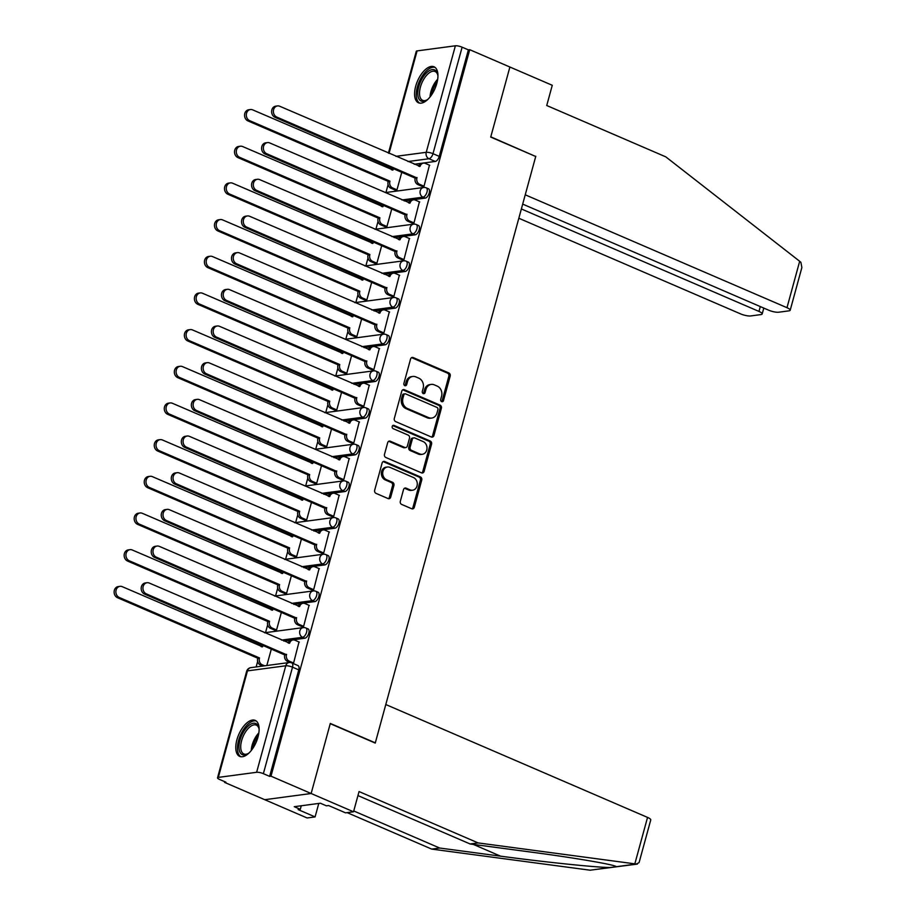 <?xml version="1.0" encoding="UTF-8"?>
<svg xmlns="http://www.w3.org/2000/svg" width="916" height="916" viewBox="0 0 916 916"><rect width="100%" height="100%" fill="white"/><g stroke="black" fill="none" stroke-linecap="round" stroke-linejoin="round"><path stroke-width="1.37" d="M441.649 401.632A1.729 1.454 82.4 0 0 443.481 400.613L450.191 376.098A2.462 2.072 82.4 0 0 448.84 372.938L413.185 357.561A2.462 2.072 82.4 0 0 410.574 359.015L403.864 383.529A1.729 1.454 82.4 0 0 406.635 384.731L407.505 381.548A7.901 6.63 82.4 0 1 412.795 376.465A7.901 6.63 82.4 0 1 415.864 376.9L418.83 378.182A7.901 6.63 82.4 0 1 423.158 388.304L422.287 391.475A1.729 1.454 82.4 0 0 425.058 392.666L425.929 389.495A7.901 6.63 82.4 0 1 431.218 384.411A7.901 6.63 82.4 0 1 434.287 384.846L437.253 386.128A7.901 6.63 82.4 0 1 441.569 396.25L440.71 399.422A1.729 1.454 82.4 0 0 441.649 401.632A1.729 1.454 82.4 0 0 442.13 400.796L448.829 376.281A2.462 2.072 82.4 0 0 447.489 373.11L411.834 357.732A2.462 2.072 82.4 0 0 411.57 357.652M404.769 385.728A1.729 1.454 82.4 0 0 405.284 384.903L406.154 381.732L407.505 381.548M423.192 393.674A1.729 1.454 82.4 0 0 423.707 392.85L424.577 389.678L425.929 389.495M436.817 83.39A19.602 9.515 -66.7 0 0 434.024 66.788A19.602 9.515 -66.7 0 0 415.704 86.207A19.602 9.515 -66.7 0 0 418.498 102.798A19.602 9.515 -66.7 0 0 436.817 83.39M258.003 736.991A19.602 9.515 -66.7 0 0 255.221 720.4A19.602 9.515 -66.7 0 0 236.901 739.807A19.602 9.515 -66.7 0 0 239.694 756.398A19.602 9.515 -66.7 0 0 258.003 736.991M400.326 501.27A2.462 2.072 82.4 0 0 401.677 504.43L411.685 508.746A2.462 2.072 82.4 0 0 414.295 507.292L421.749 480.064A2.462 2.072 82.4 0 0 420.398 476.904L384.743 461.527A2.462 2.072 82.4 0 0 382.132 462.981L374.678 490.209A2.462 2.072 82.4 0 0 376.029 493.369L388.109 498.579A2.462 2.072 82.4 0 0 390.72 497.125L393.914 485.469A2.462 2.072 82.4 0 0 392.563 482.308L386.575 479.732A6.595 5.542 82.4 0 1 382.716 472.759A6.595 5.542 82.4 0 1 387.388 467.011A6.595 5.542 82.4 0 1 389.953 467.378L413.425 477.499A6.595 5.542 82.4 0 1 417.272 484.472A6.595 5.542 82.4 0 1 412.601 490.22A6.595 5.542 82.4 0 1 410.047 489.854L406.132 488.159A2.462 2.072 82.4 0 0 403.521 489.613L400.326 501.27M522.692 204.108L768.581 310.146A7.546 1.843 -164.7 0 0 778.692 312.219L788.974 310.845A7.546 1.843 -164.7 0 0 790.199 310.226A7.546 1.843 -164.7 0 0 786.981 307.696L799.679 261.278L665.806 156.865L546.737 105.512L552.268 85.291L509.891 67.017L490.724 137.079L535.723 156.487L375.308 742.853L330.31 723.445L311.142 793.508L270.987 776.184L469.725 49.693L468.374 49.876L462.122 47.185L432.982 153.682A5.027 2.439 113.3 0 1 428.986 158.743L407.964 161.548M535.322 156.315L490.781 136.839L509.891 67.017L469.725 49.693M431.322 436.978A2.462 2.072 82.4 0 0 433.932 435.524L441.375 408.284A2.462 2.072 82.4 0 0 440.035 405.124L404.38 389.747A2.462 2.072 82.4 0 0 401.758 391.201L394.315 418.44A2.462 2.072 82.4 0 0 395.666 421.6L431.322 436.978M431.562 444.18L424.108 471.408A2.462 2.072 82.4 0 1 421.497 472.862L385.842 457.485A2.462 2.072 82.4 0 1 384.491 454.325L387.686 442.668A2.462 2.072 82.4 0 1 390.296 441.214L404.757 447.455A2.462 2.072 82.4 0 0 407.368 446L409.486 438.26A2.462 2.072 82.4 0 0 408.135 435.1L393.079 428.608A1.729 1.454 82.4 0 1 393.96 425.379L430.211 441.008A2.462 2.072 82.4 0 1 431.562 444.18L430.211 444.352L422.757 471.591L424.108 471.408M353.519 811.782L345.538 812.847L328.592 805.542L326.417 805.828L320.371 803.217L294.254 806.698L300.299 809.309L298.135 809.595L315.093 816.912L307.1 817.965L264.724 799.691L311.142 793.508L330.241 723.674L375.251 743.082L385.796 704.53L647.543 817.404A7.546 1.843 15.3 0 1 650.749 819.935L639.082 862.62L636.288 864.04L478.118 842.915L359.049 791.561L353.519 811.782L311.142 793.508L264.724 799.691L224.569 782.378L224.752 781.692M388.075 184.677L385.934 192.509M378.045 221.363L375.904 229.183M368.014 258.037L365.873 265.858M357.973 294.712L355.832 302.532M347.943 331.386L345.801 339.206M337.912 368.072L335.771 375.892M327.871 404.746L325.73 412.566M317.841 441.42L315.699 449.241M307.81 478.095L305.669 485.915M297.769 514.781L295.639 522.601M287.739 551.455L285.597 559.275M277.708 588.129L275.567 595.95M267.667 624.804L265.537 632.624M257.636 661.489L256.148 666.94M270.987 776.184L269.636 776.367L263.373 773.665A5.027 1.225 -164.7 0 0 256.629 772.291L218.329 777.398A5.027 1.225 -164.7 0 0 217.527 777.81A5.027 1.225 -164.7 0 0 219.668 779.493L225.92 782.195L224.569 782.378M468.374 49.876L439.245 156.384A5.027 2.439 113.3 0 1 435.249 161.445L414.215 164.25M388.418 153.121L416.265 51.319A5.027 1.225 15.3 0 1 417.078 50.907L455.378 45.8A5.027 1.225 15.3 0 1 462.122 47.185M394.979 189.967L396.96 189.887L401.849 172.002M422.047 186.36L424.016 186.28L429.444 165.166M412.005 223.035L413.986 222.954L419.402 201.841M384.938 226.641L386.918 226.561L391.819 208.676M401.975 259.709L403.956 259.629L409.372 238.515M374.907 263.327L376.888 263.236L381.777 245.351M391.945 296.395L393.914 296.303L399.342 275.201M364.877 300.001L366.858 299.91L371.747 282.036M381.903 333.069L383.884 332.989L389.311 311.875M354.835 336.676L356.816 336.596L361.717 318.711M371.873 369.743L373.854 369.663L379.27 348.549M344.805 373.35L346.786 373.27L351.675 355.385M361.843 406.418L363.824 406.338L369.24 385.224M334.775 410.036L336.756 409.944L341.645 392.059M351.801 443.104L353.782 443.012L359.209 421.91M324.745 446.71L326.714 446.619L331.615 428.734M341.771 479.778L343.752 479.698L349.168 458.584M314.703 483.385L316.684 483.305L321.573 465.42M331.741 516.452L333.722 516.372L339.138 495.258M304.673 520.059L306.654 519.979L311.543 502.094M321.699 553.127L323.68 553.046L329.107 531.933M294.643 556.745L296.612 556.653L301.513 538.768M311.669 589.812L313.65 589.721L319.066 568.618M284.601 593.419L286.582 593.328L291.471 575.443M301.639 626.487L303.62 626.395L309.035 605.293M274.571 630.093L276.552 630.013L281.441 612.128M292.513 663.218L293.578 663.081L299.005 641.967M304.81 638.246L302.589 637.296A5.027 2.439 113.3 0 0 306.368 632.899A5.027 2.439 113.3 0 0 305.864 627.975L308.085 628.926A5.027 2.439 -66.7 0 1 308.589 633.849A5.027 2.439 -66.7 0 1 304.81 638.246L283.777 641.051M314.841 601.572L312.619 600.61A5.027 2.439 113.3 0 0 316.409 596.213A5.027 2.439 113.3 0 0 315.894 591.301L318.115 592.251A5.027 2.439 -66.7 0 1 318.631 597.175A5.027 2.439 -66.7 0 1 314.841 601.572L293.807 604.377M324.871 564.897L322.661 563.935A5.027 2.439 113.3 0 0 326.44 559.539A5.027 2.439 113.3 0 0 325.936 554.615L328.157 555.577A5.027 2.439 -66.7 0 1 328.661 560.5A5.027 2.439 -66.7 0 1 324.871 564.897L303.849 567.702M334.913 528.211L332.691 527.261A5.027 2.439 113.3 0 0 336.47 522.864A5.027 2.439 113.3 0 0 335.966 517.941L338.187 518.903A5.027 2.439 -66.7 0 1 338.691 523.815A5.027 2.439 -66.7 0 1 334.913 528.211L313.879 531.017M344.943 491.537L342.721 490.587A5.027 2.439 113.3 0 0 346.511 486.19A5.027 2.439 113.3 0 0 345.996 481.266L348.217 482.217A5.027 2.439 -66.7 0 1 348.733 487.14A5.027 2.439 -66.7 0 1 344.943 491.537L323.909 494.342M354.973 454.863L352.752 453.901A5.027 2.439 113.3 0 0 356.542 449.504A5.027 2.439 113.3 0 0 356.038 444.592L358.259 445.542A5.027 2.439 -66.7 0 1 358.763 450.466A5.027 2.439 -66.7 0 1 354.973 454.863L333.951 457.668M365.015 418.188L362.793 417.227A5.027 2.439 113.3 0 0 366.572 412.83A5.027 2.439 113.3 0 0 366.068 407.906L368.289 408.868A5.027 2.439 -66.7 0 1 368.793 413.792A5.027 2.439 -66.7 0 1 365.015 418.188L343.981 420.994M375.045 381.503L372.823 380.552A5.027 2.439 113.3 0 0 376.613 376.155A5.027 2.439 113.3 0 0 376.098 371.232L378.319 372.194A5.027 2.439 -66.7 0 1 378.823 377.117A5.027 2.439 -66.7 0 1 375.045 381.503L354.011 384.308M385.075 344.828L382.854 343.878A5.027 2.439 113.3 0 0 386.644 339.481A5.027 2.439 113.3 0 0 386.14 334.558L388.35 335.508A5.027 2.439 -66.7 0 1 388.865 340.431A5.027 2.439 -66.7 0 1 385.075 344.828L364.041 347.633M395.117 308.154L392.895 307.192A5.027 2.439 113.3 0 0 396.674 302.795A5.027 2.439 113.3 0 0 396.17 297.883L398.391 298.834A5.027 2.439 -66.7 0 1 398.895 303.757A5.027 2.439 -66.7 0 1 395.117 308.154L374.083 310.959M405.147 271.479L402.925 270.518A5.027 2.439 113.3 0 0 406.715 266.121A5.027 2.439 113.3 0 0 406.2 261.197L408.421 262.159A5.027 2.439 -66.7 0 1 408.925 267.083A5.027 2.439 -66.7 0 1 405.147 271.479L384.113 274.285M415.177 234.805L412.956 233.843A5.027 2.439 113.3 0 0 416.746 229.447A5.027 2.439 113.3 0 0 416.242 224.523L418.452 225.485A5.027 2.439 -66.7 0 1 418.967 230.408A5.027 2.439 -66.7 0 1 415.177 234.805L394.143 237.599M425.207 198.119L422.997 197.169A5.027 2.439 113.3 0 0 426.776 192.772A5.027 2.439 113.3 0 0 426.272 187.849L428.493 188.799A5.027 2.439 -66.7 0 1 428.997 193.723A5.027 2.439 -66.7 0 1 425.207 198.119L404.185 200.925M269.636 776.367L298.765 669.859A5.027 2.439 -66.7 0 0 298.055 665.611L291.792 662.909A5.027 2.439 113.3 0 1 292.513 667.169L263.373 773.665M266.831 665.52L271.411 648.803M431.218 384.411L429.867 384.583A7.901 6.63 82.4 0 0 424.577 389.678M412.795 376.465L411.444 376.648A7.901 6.63 82.4 0 0 406.154 381.732M431.585 437.069A2.462 2.072 82.4 0 0 432.581 435.707L440.024 408.467A2.462 2.072 82.4 0 0 438.672 405.307L403.017 389.93A2.462 2.072 82.4 0 0 402.754 389.838M437.917 409.635A1.729 1.454 82.4 0 0 436.966 407.414L405.674 393.926A1.729 1.454 82.4 0 0 403.841 394.933L402.925 398.288A7.901 6.63 82.4 0 0 407.242 408.399L428.642 417.627A7.901 6.63 82.4 0 0 431.699 418.074A7.901 6.63 82.4 0 0 437.001 412.979L437.917 409.635M404.998 393.823L403.647 394.006A1.729 1.454 82.4 0 0 402.49 395.117L403.841 394.933M431.699 418.074L430.348 418.246A7.901 6.63 82.4 0 1 427.28 417.81L405.891 408.582A7.901 6.63 82.4 0 1 401.574 398.46L402.49 395.117M421.761 472.954A2.462 2.072 82.4 0 0 422.757 471.591M405.719 447.592L404.357 447.764A2.462 2.072 82.4 0 1 403.406 447.626L388.945 441.397A2.462 2.072 82.4 0 0 388.682 441.306M392.643 425.574L428.86 441.191L430.211 441.008M419.757 453.924A6.595 5.542 82.4 0 0 422.322 454.29A6.595 5.542 82.4 0 0 426.993 448.542A6.595 5.542 82.4 0 0 423.135 441.569L414.868 438.008A2.462 2.072 82.4 0 0 412.257 439.462L410.139 447.191A2.462 2.072 82.4 0 0 411.49 450.351L419.757 453.924L418.406 454.107A6.595 5.542 82.4 0 0 420.971 454.473L422.322 454.29M413.906 437.871L412.555 438.054A2.462 2.072 82.4 0 0 410.906 439.646L412.257 439.462M418.406 454.107L410.139 450.535A2.462 2.072 82.4 0 1 408.788 447.374L410.906 439.646M430.211 444.352A2.462 2.072 82.4 0 0 428.86 441.191M412.601 490.22L411.25 490.404A6.595 5.542 82.4 0 1 408.685 490.026L404.78 488.343A2.462 2.072 82.4 0 0 404.517 488.251M387.388 467.011L386.037 467.194A6.595 5.542 82.4 0 0 381.365 472.931A6.595 5.542 82.4 0 0 385.212 479.904L386.575 479.732M388.373 498.67A2.462 2.072 82.4 0 0 389.369 497.308L392.563 485.652A2.462 2.072 82.4 0 0 391.212 482.492L385.212 479.904M411.948 508.838A2.462 2.072 82.4 0 0 412.944 507.475L420.387 480.236A2.462 2.072 82.4 0 0 419.047 477.076L383.392 461.698A2.462 2.072 82.4 0 0 383.128 461.607M395.288 190.104L390.857 188.192A5.027 4.225 -97.6 0 1 388.109 181.746L389.861 181.517A5.027 4.225 82.4 0 0 392.609 187.952L396.971 189.83M393.697 168.487A5.027 4.225 82.4 0 0 393.01 169.998L252.667 109.863A5.782 4.855 82.4 0 0 250.423 109.531A5.782 4.855 82.4 0 0 246.324 114.569A5.782 4.855 82.4 0 0 249.702 120.672L389.964 181.162M388.201 181.391L247.95 120.912A5.782 4.855 -97.6 0 1 244.572 114.798A5.782 4.855 -97.6 0 1 248.66 109.771L250.423 109.531M391.43 169.7A5.027 4.225 -97.6 0 1 392.563 167.994M429.753 165.304L425.402 163.426A5.027 4.225 82.4 0 0 423.455 163.14A5.027 4.225 82.4 0 0 420.078 166.38L279.735 106.256A5.782 4.855 82.4 0 0 277.491 105.924A5.782 4.855 82.4 0 0 273.392 110.962A5.782 4.855 82.4 0 0 276.769 117.065L416.929 177.91A5.027 4.225 82.4 0 0 419.677 184.345L417.925 184.585A5.027 4.225 -97.6 0 1 415.166 178.139L275.006 117.305A5.782 4.855 -97.6 0 1 271.628 111.191A5.782 4.855 -97.6 0 1 275.727 106.164L277.491 105.924M422.356 186.498L417.925 184.585M418.498 166.094A5.027 4.225 -97.6 0 1 421.692 163.38L423.455 163.14M424.039 186.223L419.677 184.345M417.032 177.555L415.269 177.784M385.258 226.779L380.816 224.867A5.027 4.225 -97.6 0 1 378.068 218.42L379.831 218.191A5.027 4.225 82.4 0 0 382.579 224.638L386.93 226.515M383.667 205.161A5.027 4.225 82.4 0 0 382.98 206.673L242.626 146.537A5.782 4.855 82.4 0 0 240.381 146.216A5.782 4.855 82.4 0 0 236.294 151.243A5.782 4.855 82.4 0 0 239.671 157.346L379.922 217.836M378.171 218.077L237.908 157.586A5.782 4.855 -97.6 0 1 234.53 151.484A5.782 4.855 -97.6 0 1 238.629 146.446L240.381 146.216M381.4 206.375A5.027 4.225 -97.6 0 1 382.522 204.669M375.228 263.464L370.785 261.541A5.027 4.225 -97.6 0 1 368.037 255.106L369.801 254.866A5.027 4.225 82.4 0 0 372.549 261.312L376.9 263.19M373.636 241.835A5.027 4.225 82.4 0 0 372.949 243.347L232.595 183.211A5.782 4.855 82.4 0 0 230.351 182.891A5.782 4.855 82.4 0 0 226.263 187.917A5.782 4.855 82.4 0 0 229.641 194.032L369.892 254.511M368.129 254.751L227.878 194.261A5.782 4.855 -97.6 0 1 224.5 188.158A5.782 4.855 -97.6 0 1 228.599 183.12L230.351 182.891M371.358 243.061A5.027 4.225 -97.6 0 1 372.491 241.343M799.679 261.278L800.893 262.342L801.866 267.541L790.199 310.226M518.822 218.248L740.563 313.879A7.546 1.843 -164.7 0 0 750.673 315.951L760.967 314.577A7.546 1.843 -164.7 0 0 762.181 313.959A7.546 1.843 -164.7 0 0 758.975 311.429L760.291 306.574M521.376 208.963L758.975 311.429M535.791 156.247L525.246 194.81L786.981 307.696M353.748 810.969L439.691 848.033L431.699 849.098L590.11 870.2L637.399 864.086M439.691 848.033L500.571 856.162C543.406 861.979 597.976 867.635 610.251 867.509L616.147 866.731L615.38 866.284M315.093 816.912L318.779 803.424M431.699 849.098L347.141 812.629M478.118 842.915L470.137 843.98L357.95 795.592M636.288 864.04L616.147 866.731C617.052 865.093 574.698 857.811 531.028 852.098L470.137 843.98M300.299 809.309L301.272 805.759M428.07 99.146A16.969 8.233 113.3 0 1 426.478 100.256A16.969 8.233 113.3 0 1 423.535 101.355A16.969 8.233 113.3 0 1 418.738 86.711A16.969 8.233 113.3 0 1 432.215 69.616A16.969 8.233 113.3 0 1 437.653 74.345A16.969 8.233 113.3 0 1 437.94 76.257M437.791 74.998A15.709 7.626 -66.7 0 0 435.1 71.505A15.709 7.626 -66.7 0 0 432.902 71.23A15.709 7.626 -66.7 0 0 421.074 84.97A15.709 7.626 -66.7 0 0 422.665 100.348A15.709 7.626 -66.7 0 0 424.864 100.623A15.709 7.626 -66.7 0 0 427.051 99.901M435.066 67.418A19.476 9.458 -66.7 0 0 432.856 67.269A19.476 9.458 -66.7 0 0 418.383 83.78A19.476 9.458 -66.7 0 0 419.665 103.13M249.255 752.757A16.969 8.233 113.3 0 1 247.675 753.868A16.969 8.233 113.3 0 1 244.721 754.967A16.969 8.233 113.3 0 1 239.935 740.311A16.969 8.233 113.3 0 1 253.411 723.228A16.969 8.233 113.3 0 1 258.85 727.945A16.969 8.233 113.3 0 1 259.136 729.857M258.976 728.609A15.709 7.626 -66.7 0 0 256.297 725.106A15.709 7.626 -66.7 0 0 254.098 724.842A15.709 7.626 -66.7 0 0 242.271 738.571A15.709 7.626 -66.7 0 0 243.851 753.96A15.709 7.626 -66.7 0 0 246.061 754.223A15.709 7.626 -66.7 0 0 248.247 753.502M256.262 721.018A19.476 9.458 -66.7 0 0 254.053 720.881A19.476 9.458 -66.7 0 0 239.58 737.38A19.476 9.458 -66.7 0 0 240.862 756.731M419.723 201.978L415.372 200.1A5.027 4.225 82.4 0 0 413.425 199.825A5.027 4.225 82.4 0 0 410.047 203.066L269.693 142.93A5.782 4.855 82.4 0 0 267.449 142.61A5.782 4.855 82.4 0 0 263.361 147.636A5.782 4.855 82.4 0 0 266.739 153.739L406.899 214.584A5.027 4.225 82.4 0 0 409.647 221.031L407.883 221.26A5.027 4.225 -97.6 0 1 405.135 214.813L264.976 153.98A5.782 4.855 -97.6 0 1 261.598 147.865A5.782 4.855 -97.6 0 1 265.697 142.839L267.449 142.61M412.326 223.172L407.883 221.26M408.456 202.768A5.027 4.225 -97.6 0 1 411.662 200.054L413.425 199.825M413.998 222.909L409.647 221.031M406.99 214.23L405.238 214.47M409.692 238.652L405.341 236.775A5.027 4.225 82.4 0 0 403.384 236.5A5.027 4.225 82.4 0 0 400.017 239.74L259.663 179.605A5.782 4.855 82.4 0 0 257.419 179.284A5.782 4.855 82.4 0 0 253.32 184.311A5.782 4.855 82.4 0 0 256.709 190.425L396.857 251.259A5.027 4.225 82.4 0 0 399.616 257.705L397.853 257.934A5.027 4.225 -97.6 0 1 395.105 251.499L254.946 190.654A5.782 4.855 -97.6 0 1 251.568 184.551A5.782 4.855 -97.6 0 1 255.656 179.513L257.419 179.284M402.296 259.846L397.853 257.934M398.426 239.454A5.027 4.225 -97.6 0 1 401.632 236.729L403.384 236.5M403.967 259.583L399.616 257.705M396.96 250.904L395.197 251.144M365.186 300.139L360.755 298.227A5.027 4.225 -97.6 0 1 358.007 291.78L359.759 291.54A5.027 4.225 82.4 0 0 362.507 297.986L366.869 299.864M363.595 278.521A5.027 4.225 82.4 0 0 362.919 280.021L222.565 219.886A5.782 4.855 82.4 0 0 220.321 219.565A5.782 4.855 82.4 0 0 216.222 224.603A5.782 4.855 82.4 0 0 219.6 230.706L359.862 291.196M358.099 291.425L217.848 230.935A5.782 4.855 -97.6 0 1 214.47 224.832A5.782 4.855 -97.6 0 1 218.558 219.806L220.321 219.565M361.328 279.735A5.027 4.225 -97.6 0 1 362.461 278.029M355.156 336.813L350.725 334.901A5.027 4.225 -97.6 0 1 347.965 328.455L349.729 328.226A5.027 4.225 82.4 0 0 352.477 334.661L356.828 336.538M353.565 315.196A5.027 4.225 82.4 0 0 352.878 316.707L212.523 256.572A5.782 4.855 82.4 0 0 210.291 256.24A5.782 4.855 82.4 0 0 206.192 261.278A5.782 4.855 82.4 0 0 209.569 267.38L349.82 327.871M348.069 328.1L207.806 267.621A5.782 4.855 -97.6 0 1 204.428 261.507A5.782 4.855 -97.6 0 1 208.527 256.48L210.291 256.24M351.297 316.409A5.027 4.225 -97.6 0 1 352.42 314.703M345.126 373.488L340.683 371.575A5.027 4.225 -97.6 0 1 337.935 365.129L339.699 364.9A5.027 4.225 82.4 0 0 342.447 371.346L346.798 373.224M343.534 351.87A5.027 4.225 82.4 0 0 342.847 353.381L202.493 293.246A5.782 4.855 82.4 0 0 200.249 292.925A5.782 4.855 82.4 0 0 196.161 297.952A5.782 4.855 82.4 0 0 199.539 304.055L339.79 364.545M338.027 364.786L197.776 304.295A5.782 4.855 -97.6 0 1 194.398 298.192A5.782 4.855 -97.6 0 1 198.497 293.154L200.249 292.925M341.256 353.084A5.027 4.225 -97.6 0 1 342.389 351.378M399.662 275.338L395.3 273.46A5.027 4.225 82.4 0 0 393.353 273.174A5.027 4.225 82.4 0 0 389.976 276.414L249.633 216.279A5.782 4.855 82.4 0 0 247.389 215.958A5.782 4.855 82.4 0 0 243.29 220.985A5.782 4.855 82.4 0 0 246.667 227.099L386.827 287.933A5.027 4.225 82.4 0 0 389.575 294.38L387.823 294.608A5.027 4.225 -97.6 0 1 385.075 288.174L244.916 227.328A5.782 4.855 -97.6 0 1 241.538 221.225A5.782 4.855 -97.6 0 1 245.625 216.199L247.389 215.958M392.254 296.532L387.823 294.608M388.395 276.128A5.027 4.225 -97.6 0 1 391.59 273.403L393.353 273.174M393.937 296.257L389.575 294.38M386.93 287.59L385.167 287.819M389.621 312.012L385.27 310.135A5.027 4.225 82.4 0 0 383.323 309.848A5.027 4.225 82.4 0 0 379.945 313.089L239.591 252.953A5.782 4.855 82.4 0 0 237.347 252.633A5.782 4.855 82.4 0 0 233.259 257.671A5.782 4.855 82.4 0 0 236.637 263.774L376.797 324.619A5.027 4.225 82.4 0 0 379.545 331.054L377.781 331.294A5.027 4.225 -97.6 0 1 375.033 324.848L234.874 264.014A5.782 4.855 -97.6 0 1 231.496 257.9A5.782 4.855 -97.6 0 1 235.595 252.873L237.347 252.633M382.224 333.206L377.781 331.294M378.365 312.803A5.027 4.225 -97.6 0 1 381.56 310.089L383.323 309.848M383.896 332.932L379.545 331.054M376.888 324.264L375.136 324.493M379.59 348.687L375.239 346.809A5.027 4.225 82.4 0 0 373.281 346.523A5.027 4.225 82.4 0 0 369.915 349.775L229.561 289.639A5.782 4.855 82.4 0 0 227.317 289.319A5.782 4.855 82.4 0 0 223.229 294.345A5.782 4.855 82.4 0 0 226.607 300.448L366.766 361.293A5.027 4.225 82.4 0 0 369.514 367.728L367.751 367.969A5.027 4.225 -97.6 0 1 365.003 361.522L224.844 300.688A5.782 4.855 -97.6 0 1 221.466 294.574A5.782 4.855 -97.6 0 1 225.554 289.548L227.317 289.319M372.194 369.881L367.751 367.969M368.324 349.477A5.027 4.225 -97.6 0 1 371.53 346.763L373.281 346.523M373.865 369.606L369.514 367.728M366.858 360.938L365.095 361.167M335.096 410.173L330.653 408.25A5.027 4.225 -97.6 0 1 327.905 401.815L329.657 401.574A5.027 4.225 82.4 0 0 332.416 408.021L336.767 409.899M333.504 388.544A5.027 4.225 82.4 0 0 332.817 390.056L192.463 329.92A5.782 4.855 82.4 0 0 190.219 329.6A5.782 4.855 82.4 0 0 186.12 334.626A5.782 4.855 82.4 0 0 189.498 340.741L329.76 401.219M327.997 401.46L187.746 340.97A5.782 4.855 -97.6 0 1 184.368 334.867A5.782 4.855 -97.6 0 1 188.456 329.829L190.219 329.6M331.226 389.769A5.027 4.225 -97.6 0 1 332.359 388.052M369.56 385.361L365.198 383.483A5.027 4.225 82.4 0 0 363.251 383.209A5.027 4.225 82.4 0 0 359.874 386.449L219.531 326.314A5.782 4.855 82.4 0 0 217.287 325.993A5.782 4.855 82.4 0 0 213.188 331.02A5.782 4.855 82.4 0 0 216.565 337.134L356.725 397.968A5.027 4.225 82.4 0 0 359.473 404.414L357.721 404.643A5.027 4.225 -97.6 0 1 354.973 398.208L214.813 337.363A5.782 4.855 -97.6 0 1 211.436 331.26A5.782 4.855 -97.6 0 1 215.523 326.222L217.287 325.993M362.152 406.555L357.721 404.643M358.293 386.163A5.027 4.225 -97.6 0 1 361.488 383.438L363.251 383.209M363.835 406.292L359.473 404.414M356.828 397.613L355.065 397.853M325.054 446.848L320.623 444.936A5.027 4.225 -97.6 0 1 317.863 438.489L319.627 438.249A5.027 4.225 82.4 0 0 322.375 444.695L326.737 446.573M323.462 425.23A5.027 4.225 82.4 0 0 322.775 426.73L182.433 366.595A5.782 4.855 82.4 0 0 180.189 366.274A5.782 4.855 82.4 0 0 176.09 371.312A5.782 4.855 82.4 0 0 179.467 377.415L319.73 437.905M317.966 438.134L177.715 377.644A5.782 4.855 -97.6 0 1 174.326 371.541A5.782 4.855 -97.6 0 1 178.425 366.515L180.189 366.274M321.195 426.444A5.027 4.225 -97.6 0 1 322.317 424.738M359.519 422.036L355.168 420.158A5.027 4.225 82.4 0 0 353.221 419.883A5.027 4.225 82.4 0 0 349.843 423.123L209.489 362.988A5.782 4.855 82.4 0 0 207.245 362.667A5.782 4.855 82.4 0 0 203.157 367.694A5.782 4.855 82.4 0 0 206.535 373.808L346.695 434.642A5.027 4.225 82.4 0 0 349.443 441.088L347.679 441.317A5.027 4.225 -97.6 0 1 344.931 434.882L204.772 374.037A5.782 4.855 -97.6 0 1 201.394 367.934A5.782 4.855 -97.6 0 1 205.493 362.908L207.245 362.667M352.122 443.241L347.679 441.317M348.263 422.837A5.027 4.225 -97.6 0 1 351.458 420.112L353.221 419.883M353.794 442.966L349.443 441.088M346.786 434.287L345.034 434.528M315.024 483.522L310.581 481.61A5.027 4.225 -97.6 0 1 307.833 475.164L309.597 474.935A5.027 4.225 82.4 0 0 312.345 481.369L316.696 483.247M313.432 461.904A5.027 4.225 82.4 0 0 312.745 463.416L172.391 403.28A5.782 4.855 82.4 0 0 170.147 402.948A5.782 4.855 82.4 0 0 166.059 407.986A5.782 4.855 82.4 0 0 169.437 414.089L309.688 474.58M307.936 474.809L167.674 414.33A5.782 4.855 -97.6 0 1 164.296 408.215A5.782 4.855 -97.6 0 1 168.395 403.189L170.147 402.948M311.154 463.118A5.027 4.225 -97.6 0 1 312.287 461.412M349.488 458.721L345.137 456.844A5.027 4.225 82.4 0 0 343.179 456.557A5.027 4.225 82.4 0 0 339.813 459.798L199.459 399.662A5.782 4.855 82.4 0 0 197.215 399.342A5.782 4.855 82.4 0 0 193.127 404.38A5.782 4.855 82.4 0 0 196.505 410.483L336.664 471.328A5.027 4.225 82.4 0 0 339.412 477.763L337.649 478.003A5.027 4.225 -97.6 0 1 334.901 471.557L194.742 410.712A5.782 4.855 -97.6 0 1 191.364 404.609A5.782 4.855 -97.6 0 1 195.463 399.582L197.215 399.342M342.092 479.915L337.649 478.003M338.222 459.511A5.027 4.225 -97.6 0 1 341.428 456.798L343.179 456.557M343.763 479.64L339.412 477.763M336.756 470.973L334.993 471.202M304.994 520.196L300.551 518.284A5.027 4.225 -97.6 0 1 297.803 511.838L299.555 511.609A5.027 4.225 82.4 0 0 302.314 518.055L306.665 519.933M303.402 498.579A5.027 4.225 82.4 0 0 302.715 500.09L162.361 439.955A5.782 4.855 82.4 0 0 160.117 439.634A5.782 4.855 82.4 0 0 156.018 444.661A5.782 4.855 82.4 0 0 159.407 450.764L299.658 511.254M297.895 511.494L157.644 451.004A5.782 4.855 -97.6 0 1 154.266 444.901A5.782 4.855 -97.6 0 1 158.354 439.863L160.117 439.634M301.124 499.793A5.027 4.225 -97.6 0 1 302.257 498.086M339.458 495.396L335.096 493.518A5.027 4.225 82.4 0 0 333.149 493.232A5.027 4.225 82.4 0 0 329.783 496.483L189.429 436.348A5.782 4.855 82.4 0 0 187.185 436.027A5.782 4.855 82.4 0 0 183.085 441.054A5.782 4.855 82.4 0 0 186.463 447.157L326.623 508.002A5.027 4.225 82.4 0 0 329.371 514.437L327.619 514.678A5.027 4.225 -97.6 0 1 324.871 508.231L184.711 447.397A5.782 4.855 -97.6 0 1 181.334 441.283A5.782 4.855 -97.6 0 1 185.421 436.256L187.185 436.027M332.05 516.59L327.619 514.678M328.191 496.186A5.027 4.225 -97.6 0 1 331.386 493.472L333.149 493.232M333.733 516.315L329.371 514.437M326.726 507.647L324.962 507.876M294.952 556.871L290.521 554.959A5.027 4.225 -97.6 0 1 287.773 548.524L289.525 548.283A5.027 4.225 82.4 0 0 292.273 554.73L296.635 556.607M293.36 535.253A5.027 4.225 82.4 0 0 292.673 536.765L152.331 476.629A5.782 4.855 82.4 0 0 150.087 476.309A5.782 4.855 82.4 0 0 145.988 481.335A5.782 4.855 82.4 0 0 149.365 487.449L289.628 547.928M287.864 548.169L147.613 487.678A5.782 4.855 -97.6 0 1 144.236 481.576A5.782 4.855 -97.6 0 1 148.323 476.538L150.087 476.309M291.093 536.478A5.027 4.225 -97.6 0 1 292.215 534.761M329.416 532.07L325.065 530.192A5.027 4.225 82.4 0 0 323.119 529.917A5.027 4.225 82.4 0 0 319.741 533.158L179.387 473.022A5.782 4.855 82.4 0 0 177.154 472.702A5.782 4.855 82.4 0 0 173.055 477.728A5.782 4.855 82.4 0 0 176.433 483.831L316.593 544.677A5.027 4.225 82.4 0 0 319.34 551.123L317.589 551.352A5.027 4.225 -97.6 0 1 314.829 544.905L174.67 484.072A5.782 4.855 -97.6 0 1 171.292 477.969A5.782 4.855 -97.6 0 1 175.391 472.931L177.154 472.702M322.02 553.264L317.589 551.352M318.161 532.872A5.027 4.225 -97.6 0 1 321.356 530.146L323.119 529.917M323.692 553.001L319.34 551.123M316.684 544.322L314.932 544.562M284.922 593.557L280.479 591.644A5.027 4.225 -97.6 0 1 277.731 585.198L279.495 584.958A5.027 4.225 82.4 0 0 282.243 591.404L286.594 593.282M283.33 571.939A5.027 4.225 82.4 0 0 282.643 573.439L142.289 513.303A5.782 4.855 82.4 0 0 140.045 512.983A5.782 4.855 82.4 0 0 135.957 518.021A5.782 4.855 82.4 0 0 139.335 524.124L279.586 584.614M277.834 584.843L137.572 524.353A5.782 4.855 -97.6 0 1 134.194 518.25A5.782 4.855 -97.6 0 1 138.293 513.223L140.045 512.983M281.063 573.153A5.027 4.225 -97.6 0 1 282.185 571.447M319.386 568.744L315.035 566.867A5.027 4.225 82.4 0 0 313.077 566.592A5.027 4.225 82.4 0 0 309.711 569.832L169.357 509.697A5.782 4.855 82.4 0 0 167.113 509.376A5.782 4.855 82.4 0 0 163.025 514.403A5.782 4.855 82.4 0 0 166.403 520.517L306.562 581.351A5.027 4.225 82.4 0 0 309.31 587.797L307.547 588.026A5.027 4.225 -97.6 0 1 304.799 581.591L164.64 520.746A5.782 4.855 -97.6 0 1 161.262 514.643A5.782 4.855 -97.6 0 1 165.361 509.605L167.113 509.376M311.99 589.95L307.547 588.026M308.12 569.546A5.027 4.225 -97.6 0 1 311.325 566.821L313.077 566.592M313.661 589.675L309.31 587.797M306.654 580.996L304.891 581.236M274.892 630.231L270.449 628.319A5.027 4.225 -97.6 0 1 267.701 621.872L269.464 621.643A5.027 4.225 82.4 0 0 272.212 628.078L276.563 629.956M273.3 608.613A5.027 4.225 82.4 0 0 272.613 610.113L132.259 549.989A5.782 4.855 82.4 0 0 130.015 549.657A5.782 4.855 82.4 0 0 125.927 554.695A5.782 4.855 82.4 0 0 129.305 560.798L269.556 621.288M267.793 621.517L127.542 561.039A5.782 4.855 -97.6 0 1 124.164 554.924A5.782 4.855 -97.6 0 1 128.251 549.898L130.015 549.657M271.022 609.827A5.027 4.225 -97.6 0 1 272.155 608.121M309.356 605.43L304.994 603.552A5.027 4.225 82.4 0 0 303.047 603.266A5.027 4.225 82.4 0 0 299.681 606.507L159.327 546.371A5.782 4.855 82.4 0 0 157.083 546.05A5.782 4.855 82.4 0 0 152.983 551.089A5.782 4.855 82.4 0 0 156.361 557.191L296.521 618.025A5.027 4.225 82.4 0 0 299.28 624.472L297.517 624.712A5.027 4.225 -97.6 0 1 294.769 618.266L154.609 557.42A5.782 4.855 -97.6 0 1 151.232 551.317A5.782 4.855 -97.6 0 1 155.319 546.291L157.083 546.05M301.959 626.624L297.517 624.712M298.089 606.22A5.027 4.225 -97.6 0 1 301.284 603.507L303.047 603.266M303.631 626.349L299.28 624.472M296.624 617.682L294.86 617.911M262.858 666.047L260.419 664.993A5.027 4.225 -97.6 0 1 257.671 658.547L259.423 658.318A5.027 4.225 82.4 0 0 262.171 664.764L264.621 665.806M263.258 645.288A5.027 4.225 82.4 0 0 262.571 646.799L122.229 586.664A5.782 4.855 82.4 0 0 119.985 586.343A5.782 4.855 82.4 0 0 115.885 591.37A5.782 4.855 82.4 0 0 119.263 597.472L259.526 657.963M257.762 658.203L117.511 597.713A5.782 4.855 -97.6 0 1 114.134 591.61A5.782 4.855 -97.6 0 1 118.221 586.572L119.985 586.343M260.991 646.501A5.027 4.225 -97.6 0 1 262.125 644.795M299.314 642.105L294.963 640.227A5.027 4.225 82.4 0 0 293.017 639.94A5.027 4.225 82.4 0 0 289.639 643.192L149.297 583.057A5.782 4.855 82.4 0 0 147.052 582.725A5.782 4.855 82.4 0 0 142.953 587.763A5.782 4.855 82.4 0 0 146.331 593.866L286.49 654.711A5.027 4.225 82.4 0 0 289.238 661.146L287.487 661.386A5.027 4.225 -97.6 0 1 284.727 654.94L144.568 594.106A5.782 4.855 -97.6 0 1 141.19 587.992A5.782 4.855 -97.6 0 1 145.289 582.965L147.052 582.725M290.074 662.508L287.487 661.386M288.059 642.895A5.027 4.225 -97.6 0 1 291.254 640.181L293.017 639.94M293.601 663.024L289.238 661.146M286.594 654.356L284.83 654.585M442.13 400.796L443.481 400.613M405.284 384.903L406.635 384.731M423.707 392.85L425.058 392.666M256.629 772.291L285.769 665.783L247.469 670.89L218.329 777.398M435.249 161.445L428.986 158.743A5.027 4.225 82.4 0 1 426.238 152.308L455.378 45.8M395.895 156.35L426.238 152.308A5.027 1.225 15.3 0 1 432.982 153.682L439.245 156.384M417.078 50.907L389.037 153.396M305.864 627.975A5.027 5.027 0 0 0 303.207 627.609A5.027 4.225 -97.6 0 0 299.841 630.849A5.027 4.225 -97.6 0 0 302.589 637.296L281.555 640.089M315.894 591.301A5.027 5.027 0 0 0 313.249 590.923A5.027 4.225 -97.6 0 0 309.871 594.175A5.027 4.225 -97.6 0 0 312.619 600.61L291.586 603.415M325.936 554.615A5.027 5.027 0 0 0 323.279 554.249A5.027 4.225 -97.6 0 0 319.902 557.489A5.027 4.225 -97.6 0 0 322.661 563.935L301.627 566.741M335.966 517.941A5.027 5.027 0 0 0 333.31 517.574A5.027 4.225 -97.6 0 0 329.943 520.815A5.027 4.225 -97.6 0 0 332.691 527.261L311.658 530.066M345.996 481.266A5.027 5.027 0 0 0 343.34 480.9A5.027 4.225 -97.6 0 0 339.973 484.14A5.027 4.225 -97.6 0 0 342.721 490.587L321.688 493.38M356.038 444.592A5.027 5.027 0 0 0 353.381 444.226A5.027 4.225 -97.6 0 0 350.004 447.466A5.027 4.225 -97.6 0 0 352.752 453.901L331.729 456.706M366.068 407.906A5.027 5.027 0 0 0 363.412 407.54A5.027 4.225 -97.6 0 0 360.045 410.78A5.027 4.225 -97.6 0 0 362.793 417.227L341.76 420.032M376.098 371.232A5.027 5.027 0 0 0 373.442 370.865A5.027 4.225 -97.6 0 0 370.075 374.106A5.027 4.225 -97.6 0 0 372.823 380.552L351.79 383.357M386.14 334.558A5.027 5.027 0 0 0 383.483 334.191A5.027 4.225 -97.6 0 0 380.106 337.431A5.027 4.225 -97.6 0 0 382.854 343.878L361.831 346.683M396.17 297.883A5.027 5.027 0 0 0 393.514 297.517A5.027 4.225 -97.6 0 0 390.147 300.757A5.027 4.225 -97.6 0 0 392.895 307.192L371.862 309.997M406.2 261.197A5.027 5.027 0 0 0 403.544 260.831A5.027 4.225 -97.6 0 0 400.178 264.071A5.027 4.225 -97.6 0 0 402.925 270.518L381.892 273.323M416.242 224.523A5.027 5.027 0 0 0 413.585 224.157A5.027 4.225 -97.6 0 0 410.208 227.397A5.027 4.225 -97.6 0 0 412.956 233.843L391.934 236.649M426.272 187.849A5.027 5.027 0 0 0 423.616 187.482A5.027 4.225 -97.6 0 0 420.238 190.723A5.027 4.225 -97.6 0 0 422.997 197.169L401.964 199.974M375.285 229.263A5.027 4.225 82.4 0 0 374.953 229.321A5.027 5.027 0 0 1 375.285 229.263L413.585 224.157M365.255 265.938A5.027 4.225 82.4 0 0 364.911 266.006A5.027 5.027 0 0 1 365.255 265.938L403.544 260.831M355.213 302.612A5.027 4.225 82.4 0 0 354.881 302.681A5.027 5.027 0 0 1 355.213 302.612L393.514 297.517M335.153 375.972A5.027 4.225 82.4 0 0 334.809 376.029A5.027 5.027 0 0 1 335.153 375.972L373.442 370.865M325.111 412.647A5.027 4.225 82.4 0 0 324.779 412.715A5.027 5.027 0 0 1 325.111 412.647L363.412 407.54M295.009 522.681A5.027 4.225 82.4 0 0 294.677 522.738A5.027 5.027 0 0 1 295.009 522.681L333.31 517.574M284.979 559.355A5.027 4.225 82.4 0 0 284.647 559.413A5.027 5.027 0 0 1 284.979 559.355L323.279 554.249M274.949 596.03A5.027 4.225 82.4 0 0 274.617 596.098A5.027 5.027 0 0 1 274.949 596.03L313.249 590.923M264.907 632.716A5.027 4.225 82.4 0 0 264.575 632.773A5.027 5.027 0 0 1 264.907 632.716L303.207 627.609M298.765 669.859L292.513 667.169A5.027 1.225 15.3 0 0 285.769 665.783A5.027 4.225 -97.6 0 1 289.135 662.543L250.847 667.649A5.027 5.027 0 0 0 246.656 671.302L217.527 777.81M246.656 671.302A5.027 1.225 -164.7 0 1 247.469 670.89A5.027 4.225 -97.6 0 1 250.847 667.649M411.834 357.732L413.185 357.561M447.489 373.11L448.84 372.938M448.829 376.281L450.191 376.098M403.017 389.93L404.38 389.747M438.672 405.307L440.035 405.124M440.024 408.467L441.375 408.284M432.581 435.707L433.932 435.524M401.574 398.46L402.925 398.288M405.891 408.582L407.242 408.399M427.28 417.81L428.642 417.627M388.945 441.397L390.296 441.214M403.406 447.626L404.757 447.455M392.666 425.551L393.96 425.379M408.788 447.374L410.139 447.191M410.139 450.535L411.49 450.351M404.78 488.343L406.132 488.159M408.685 490.026L410.047 489.854M391.212 482.492L392.563 482.308M392.563 485.652L393.914 485.469M389.369 497.308L390.72 497.125M383.392 461.698L384.743 461.527M419.047 477.076L420.398 476.904M420.387 480.236L421.749 480.064M412.944 507.475L414.295 507.292M388.109 181.746L389.861 181.517M390.857 188.192L392.609 187.952M392.323 170.09L393.01 169.998M247.95 120.912L249.702 120.672M420.078 166.38L419.379 166.483M416.929 177.91L415.166 178.139M276.769 117.065L275.006 117.305M378.068 218.42L379.831 218.191M380.816 224.867L382.579 224.638M382.281 206.764L382.98 206.673M237.908 157.586L239.671 157.346M368.037 255.106L369.801 254.866M370.785 261.541L372.549 261.312M372.251 243.438L372.949 243.347M227.878 194.261L229.641 194.032M590.11 870.2L610.251 867.509M634.845 863.822L647.543 817.404M473.309 844.403L500.571 856.162M430.051 96.924A15.709 7.626 113.3 0 1 437.688 79.234M437.207 81.81A15.194 7.374 -66.7 0 0 431.596 94.806M251.247 750.525A15.709 7.626 113.3 0 1 258.873 732.834M258.404 735.411A15.194 7.374 -66.7 0 0 252.793 748.418M410.047 203.066L409.349 203.157M406.899 214.584L405.135 214.813M266.739 153.739L264.976 153.98M400.017 239.74L399.319 239.832M396.857 251.259L395.105 251.499M256.709 190.425L254.946 190.654M358.007 291.78L359.759 291.54M360.755 298.227L362.507 297.986M362.221 280.113L362.919 280.021M217.848 230.935L219.6 230.706M347.965 328.455L349.729 328.226M350.725 334.901L352.477 334.661M352.179 316.799L352.878 316.707M207.806 267.621L209.569 267.38M337.935 365.129L339.699 364.9M340.683 371.575L342.447 371.346M342.149 353.473L342.847 353.381M197.776 304.295L199.539 304.055M389.976 276.414L389.277 276.506M386.827 287.933L385.075 288.174M246.667 227.099L244.916 227.328M379.945 313.089L379.247 313.192M376.797 324.619L375.033 324.848M236.637 263.774L234.874 264.014M369.915 349.775L369.217 349.866M366.766 361.293L365.003 361.522M226.607 300.448L224.844 300.688M327.905 401.815L329.657 401.574M330.653 408.25L332.416 408.021M332.119 390.147L332.817 390.056M187.746 340.97L189.498 340.741M359.874 386.449L359.175 386.541M356.725 397.968L354.973 398.208M216.565 337.134L214.813 337.363M317.863 438.489L319.627 438.249M320.623 444.936L322.375 444.695M322.077 426.822L322.775 426.73M177.715 377.644L179.467 377.415M349.843 423.123L349.145 423.215M346.695 434.642L344.931 434.882M206.535 373.808L204.772 374.037M307.833 475.164L309.597 474.935M310.581 481.61L312.345 481.369M312.047 463.507L312.745 463.416M167.674 414.33L169.437 414.089M339.813 459.798L339.115 459.889M336.664 471.328L334.901 471.557M196.505 410.483L194.742 410.712M297.803 511.838L299.555 511.609M300.551 518.284L302.314 518.055M302.017 500.182L302.715 500.09M157.644 451.004L159.407 450.764M329.783 496.483L329.084 496.575M326.623 508.002L324.871 508.231M186.463 447.157L184.711 447.397M287.773 548.524L289.525 548.283M290.521 554.959L292.273 554.73M291.975 536.856L292.673 536.765M147.613 487.678L149.365 487.449M319.741 533.158L319.043 533.249M316.593 544.677L314.829 544.905M176.433 483.831L174.67 484.072M277.731 585.198L279.495 584.958M280.479 591.644L282.243 591.404M281.945 573.53L282.643 573.439M137.572 524.353L139.335 524.124M309.711 569.832L309.013 569.924M306.562 581.351L304.799 581.591M166.403 520.517L164.64 520.746M267.701 621.872L269.464 621.643M270.449 628.319L272.212 628.078M271.915 610.216L272.613 610.113M127.542 561.039L129.305 560.798M299.681 606.507L298.982 606.598M296.521 618.025L294.769 618.266M156.361 557.191L154.609 557.42M257.671 658.547L259.423 658.318M260.419 664.993L262.171 664.764M261.884 646.891L262.571 646.799M117.511 597.713L119.263 597.472M289.639 643.192L288.941 643.284M286.49 654.711L284.727 654.94M146.331 593.866L144.568 594.106M385.315 192.589L423.616 187.482M345.183 339.298L383.483 334.191M315.081 449.321L353.381 444.226M305.051 486.007L343.34 480.9M291.792 662.909A5.027 5.027 0 0 0 289.135 662.543M762.181 313.959L763.795 308.074"/></g></svg>
